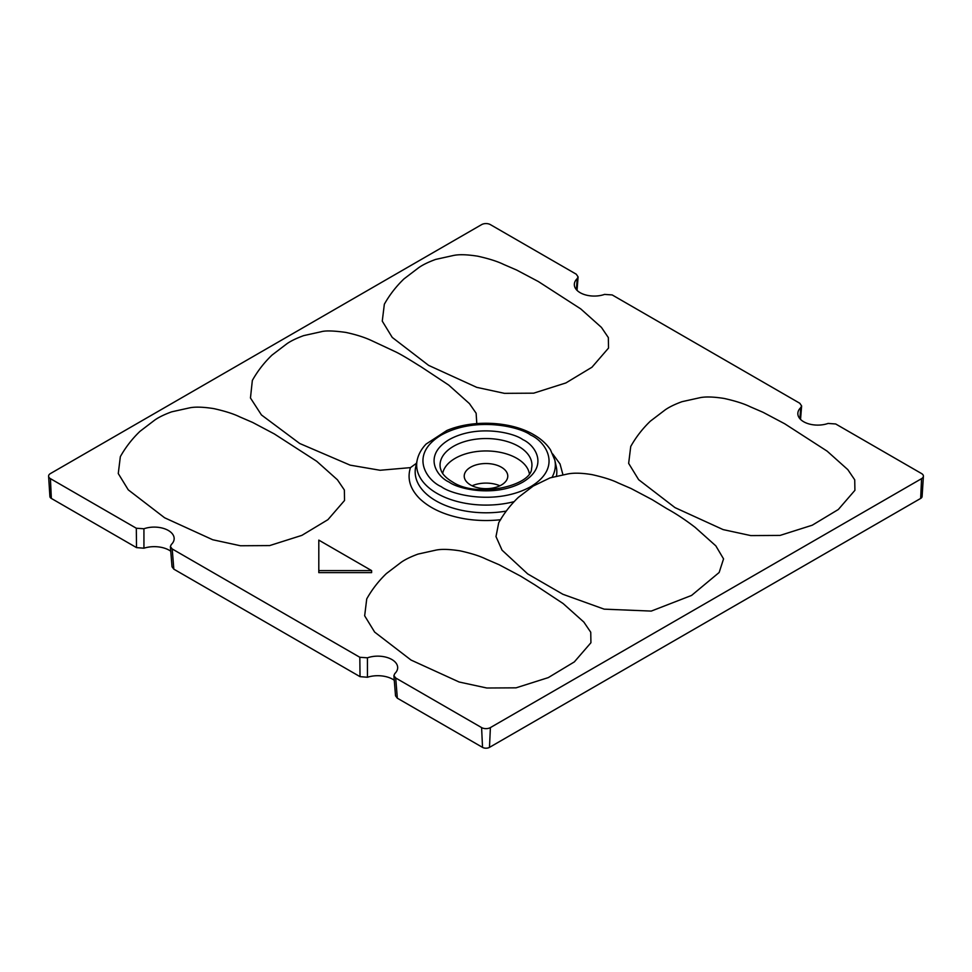 <?xml version="1.0" encoding="UTF-8"?>
<svg xmlns="http://www.w3.org/2000/svg" width="972" height="972" viewBox="0 0 972 972"><rect width="100%" height="100%" fill="white"/><g stroke="black" fill="none" stroke-linecap="round" stroke-linejoin="round"><path stroke-width="1.46" d="M514.067 501.673A69.352 40.034 180 0 1 436.963 493.375A69.352 40.034 180 0 1 417.195 460.072C418.507 454.228 421.483 448.894 426.101 444.058L446.841 430.511C472.829 419.418 511.151 421.228 533.822 434.739C541.088 438.931 546.665 443.985 550.529 449.915L554.805 460.072A69.352 40.034 180 0 1 552.047 477.276M499.9 485.781A23.085 13.329 0 0 0 472.1 485.781M470.606 484.992A21.773 12.575 180 0 1 464.239 475.636A21.773 12.575 180 0 1 478.042 464.397A21.773 12.575 180 0 1 501.394 467.216A21.773 12.575 180 0 1 507.761 475.636A21.773 12.575 180 0 1 494.712 487.628A21.773 12.575 180 0 1 470.606 484.992M394.268 680.266A21.214 12.247 0 0 0 392.761 679.294A21.214 12.247 0 0 0 367.452 677.253L367.44 657.813L359.822 657.279L172.202 548.949L170.379 546.58L171.279 544.551A19.914 11.494 180 0 0 174.146 538.172A19.914 11.494 180 0 0 168.338 530.469A19.914 11.494 180 0 0 143.929 528.768L136.311 528.233L50.423 478.649A6.221 3.596 180 0 1 48.6 476.244A6.221 3.596 180 0 1 50.423 473.571L481.602 224.629A6.221 3.596 180 0 1 490.398 224.629L576.287 274.213L578.097 276.923L577.21 278.612L576.384 289.668M367.44 657.813A19.914 11.494 180 0 1 391.85 659.514A19.914 11.494 180 0 1 397.657 667.205A19.914 11.494 180 0 1 394.79 673.596L393.891 675.625L395.531 695.831L397.341 698.2L482.525 747.371A4.921 2.843 0 0 0 489.475 747.371L920.654 498.429A4.921 2.843 0 0 0 922.1 496.534L923.4 476.244A6.221 3.596 180 0 1 921.578 478.649L490.398 727.591A6.221 3.596 180 0 1 481.602 727.591L395.713 677.994L393.891 675.625M170.756 551.221A21.214 12.247 0 0 0 169.262 550.249A21.214 12.247 0 0 0 143.941 548.208L143.929 528.768M442.685 473.449A43.558 25.151 180 0 1 471.481 452.393A43.558 25.151 180 0 1 516.8 458.322A43.558 25.151 180 0 1 529.315 473.449M577.21 278.612A19.914 11.494 180 0 0 574.343 284.152A19.914 11.494 180 0 0 584.148 294.48A19.914 11.494 180 0 0 604.56 294.407L612.178 294.929L799.798 403.259L801.608 405.956L800.721 407.657A19.914 11.494 180 0 0 797.854 413.185A19.914 11.494 180 0 0 807.659 423.525A19.914 11.494 180 0 0 828.071 423.44L835.689 423.974L921.578 473.571A6.221 3.596 180 0 1 923.4 476.244M630.731 446.488L628.653 463.377L638.64 479.682L675.005 507.627L723.107 529.594L750.809 535.596L780.042 535.426L812.252 525.208L838.326 509.498L854.91 490.325L854.728 479.828L847.827 469.646L827.123 451.142L784.72 423.78L763.044 412.298L750.056 406.685C743.944 403.684 735.318 400.938 724.14 398.447C713.266 396.734 705.064 396.527 699.512 397.803L682.028 401.679C674.847 404.291 669.234 407.025 665.188 409.868L650.353 421.168C642.516 428.701 635.967 437.145 630.731 446.488M583.844 622.068L563.128 603.551L534.879 584.889L520.725 576.189L499.061 564.708L486.061 559.094C479.961 556.093 471.323 553.347 460.157 550.857C449.283 549.156 441.069 548.937 435.529 550.213L418.045 554.089C410.864 556.713 405.251 559.435 401.205 562.278L386.37 573.577C378.521 581.11 371.984 589.554 366.736 598.898L364.658 615.798L374.645 632.092L411.01 660.037L459.124 682.004L486.826 688.006L516.047 687.836L548.269 677.618L574.331 661.908L590.927 642.735L590.745 632.237L583.832 622.056M498.733 522.693L495.987 536.556L502.038 550.152L527.675 573.905L562.897 594.281L604.171 609.152L651.264 611.084L691.566 595.435L719.146 572.496L723.557 558.888L715.829 545.863L695.126 527.346C685.272 519.789 675.856 513.568 666.877 508.672L652.212 499.681L631.047 488.503L618.058 482.89C612.299 480.01 603.661 477.264 592.155 474.652C581.961 472.951 573.747 472.732 567.527 474.008L550.031 477.884L533.191 486.073L518.368 497.372C510.519 504.905 503.982 513.35 498.733 522.693M476.79 423.585L476.134 413.246L469.44 403.611L448.736 385.094L420.487 366.42C419.139 365.8 404.874 356.372 395.811 351.925L371.668 340.637C364.634 337.333 355.995 334.587 345.765 332.4C333.493 330.711 325.292 330.492 321.137 331.756L303.641 335.632C296.278 338.341 290.664 341.075 286.801 343.821L271.978 355.12C264.129 362.653 257.592 371.085 252.343 380.441L250.46 397.985L261.444 414.947L299.704 443.487L350.151 465.151L380.064 470.266L410.451 467.629C407.001 478.649 410.099 489.025 419.783 498.745C430.414 508.769 445.48 515.476 464.993 518.854C476.766 520.749 488.673 521.041 500.689 519.716M384.341 304.236L382.263 321.125L392.251 337.43L428.616 365.375L476.717 387.342L504.419 393.344L533.652 393.174L565.862 382.956L591.936 367.246L608.521 348.073L608.338 337.576L601.437 327.394L580.734 308.889L538.33 281.528L516.654 270.046L503.666 264.433C497.555 261.432 488.928 258.686 477.75 256.195C466.876 254.482 458.675 254.275 453.122 255.551L435.638 259.427C428.458 262.039 422.844 264.773 418.798 267.616L403.963 278.915C396.126 286.448 389.578 294.893 384.341 304.236M318.804 570.6L318.804 572.63L371.608 572.63L371.608 570.6L318.804 570.6L318.804 540.116L371.608 570.6M120.346 456.646L118.268 473.546L128.255 489.839L164.62 517.784L212.734 539.752L240.436 545.754L269.657 545.584L301.879 535.365L327.941 519.656L344.538 500.483L344.355 489.985L337.442 479.803L316.738 461.299L274.335 433.937L252.671 422.456L239.671 416.842C233.572 413.841 224.933 411.095 213.767 408.605C202.893 406.904 194.679 406.685 189.139 407.961L171.655 411.836C164.475 414.461 158.861 417.182 154.815 420.026L139.98 431.337C132.131 438.858 125.595 447.302 120.346 456.646M170.379 546.58L172.02 566.785L173.83 569.155L360.029 676.658L367.452 677.253M48.6 476.244L49.9 496.534A4.921 2.843 0 0 0 51.346 498.429L136.517 547.613L143.941 548.208M800.721 407.657L799.895 418.713M416.502 463.255L410.451 467.629M441.288 486.68C426.416 480.168 408.811 454.507 441.288 435.055C474.992 416.295 519.425 426.465 530.712 435.055C545.584 441.567 563.189 467.216 530.712 486.68C497.008 505.428 452.575 495.258 441.288 486.68M440.413 468.37A45.939 26.523 180 0 1 465.807 441.239A45.939 26.523 180 0 1 518.489 446.306A45.939 26.523 180 0 1 531.587 468.37C531.793 485.623 477.021 498.745 452.296 481.808C446.658 478.418 443.013 474.858 441.373 471.141L440.413 468.37M522.815 439.611C513.532 432.54 476.936 424.169 449.185 439.611C422.431 455.625 436.938 476.754 449.185 482.124C458.468 489.195 495.064 497.567 522.815 482.124C549.569 466.098 535.062 444.969 522.815 439.611M562.922 474.688L560.03 463.972L552.776 454.021M490.398 727.591L489.475 747.371M482.525 747.371L481.602 727.591M395.713 677.994L397.341 698.2M360.029 676.658L359.822 657.279M172.202 548.949L173.83 569.155M136.517 547.613L136.311 528.233M50.423 478.649L51.346 498.429M920.654 498.429L921.578 478.649M417.195 460.072L415.724 466.803A70.835 40.897 0 0 0 506.266 511.09M556.458 476.073A70.835 40.897 0 0 0 556.276 466.803L554.805 460.072M578.109 276.923L577.028 290.361M801.621 405.956L800.539 419.406"/></g></svg>

